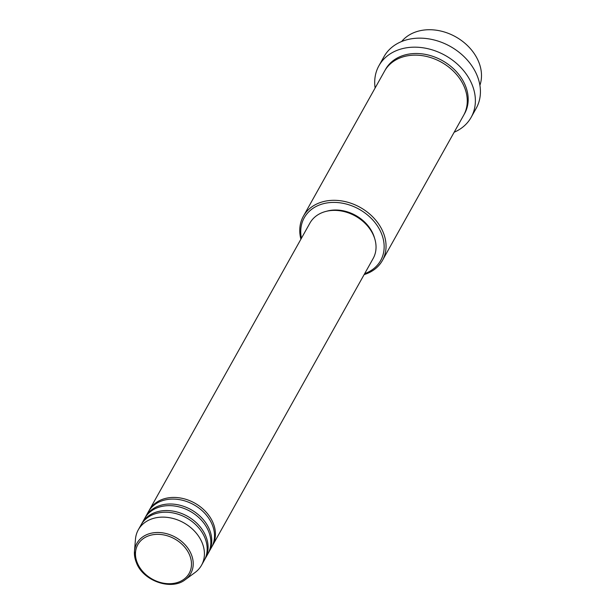 <?xml version="1.0" encoding="UTF-8"?>
<svg xmlns="http://www.w3.org/2000/svg" width="615" height="615" viewBox="0 0 615 615"><rect width="100%" height="100%" fill="white"/><g stroke="black" fill="none" stroke-linecap="round" stroke-linejoin="round"><path stroke-width="0.92" d="M148.853 510.996A36.231 28.359 29.2 0 1 149.299 510.166A36.231 28.359 29.2 0 1 181.371 498.173A36.231 28.359 29.2 0 1 212.89 522.45A36.231 28.359 29.2 0 1 212.536 545.551A36.231 28.359 29.2 0 1 212.06 546.358M145.186 517.553A36.231 28.359 29.2 0 1 145.624 516.723L148.376 511.803A36.231 28.359 29.2 0 1 180.449 499.818A36.231 28.359 29.2 0 1 211.967 524.088A36.231 28.359 29.2 0 1 211.621 547.189L208.869 552.109A36.231 28.359 29.2 0 1 208.393 552.923M145.624 516.723A36.231 28.359 29.2 0 1 177.697 504.738A36.231 28.359 29.2 0 1 209.215 529.008A36.231 28.359 29.2 0 1 208.869 552.109M141.512 524.118A36.231 28.359 29.2 0 1 141.957 523.288L144.71 518.368A36.231 28.359 29.2 0 1 176.782 506.376A36.231 28.359 29.2 0 1 208.3 530.653A36.231 28.359 29.2 0 1 207.947 553.754L205.195 558.674A36.231 28.359 29.2 0 1 204.718 559.481M141.957 523.288A36.231 28.359 29.2 0 1 174.022 511.296A36.231 28.359 29.2 0 1 205.548 535.573A36.231 28.359 29.2 0 1 205.195 558.674M136.584 563.025A30.873 24.162 29.2 0 1 134.477 551.324L135.469 539.217A36.231 28.359 29.2 0 1 138.283 529.846L141.035 524.926A36.231 28.359 29.2 0 1 173.107 512.941A36.231 28.359 29.2 0 1 204.626 537.21A36.231 28.359 29.2 0 1 204.28 560.311L201.528 565.231A36.231 28.359 29.2 0 1 195.009 572.534L185.215 579.707A30.873 24.162 29.2 0 0 191.057 553.808A30.873 24.162 29.2 0 0 159.17 532.529A30.873 24.162 29.2 0 0 134.477 551.324L136.599 563.194C143.603 581.16 171.485 590.761 185.215 579.707M479.908 85.316A45.295 35.447 -150.8 0 0 478.316 60.985A45.295 35.447 -150.8 0 0 441.931 31.319A45.295 35.447 -150.8 0 0 401.633 41.52M364.672 273.637A43.78 34.263 -150.8 0 0 381.077 232.624A43.78 34.263 -150.8 0 0 330.716 202.512A43.78 34.263 -150.8 0 0 301.435 238.251M300.896 239.204A45.295 35.447 29.2 0 1 303.38 216.226A45.295 35.447 29.2 0 1 343.462 201.236A45.295 35.447 29.2 0 1 382.868 231.578A45.295 35.447 29.2 0 1 382.43 260.453A45.295 35.447 29.2 0 1 364.142 274.59M471.159 117.327L476.202 108.302A52.836 41.351 -150.8 0 0 476.717 74.623A52.836 41.351 -150.8 0 0 430.746 39.222A52.836 41.351 -150.8 0 0 383.975 56.703L378.932 65.728A52.836 41.351 29.2 0 1 425.703 48.247A52.836 41.351 29.2 0 1 471.667 83.64A52.836 41.351 29.2 0 1 471.159 117.327A52.836 41.351 29.2 0 1 454.17 132.233M303.38 216.226L384.598 71.056A45.295 35.447 29.2 0 1 424.688 56.065A45.295 35.447 29.2 0 1 464.087 86.408A45.295 35.447 29.2 0 1 463.649 115.282L382.43 260.453M149.299 510.166L309.906 223.107A36.231 28.359 29.2 0 1 341.978 211.114A36.231 28.359 29.2 0 1 373.497 235.391A36.231 28.359 29.2 0 1 373.144 258.492L212.536 545.551M326.442 211.283A34.724 27.175 29.2 0 1 373.082 233.977A34.724 27.175 29.2 0 1 374.573 238.213M375.119 87.999A52.836 41.351 29.2 0 1 378.932 65.728M138.283 529.846A36.231 28.359 29.2 0 1 170.355 517.861A36.231 28.359 29.2 0 1 201.874 542.13A36.231 28.359 29.2 0 1 201.528 565.231M189.428 554.638A29.412 23.016 -150.8 0 0 152.912 534.727A29.412 23.016 -150.8 0 0 137.529 563.409A29.412 23.016 -150.8 0 0 174.045 583.32A29.412 23.016 -150.8 0 0 189.428 554.638M385.075 70.241A45.295 35.447 29.2 0 1 425.034 54.32A45.295 35.447 29.2 0 1 465.009 84.77A45.295 35.447 29.2 0 1 464.094 114.452"/></g></svg>
